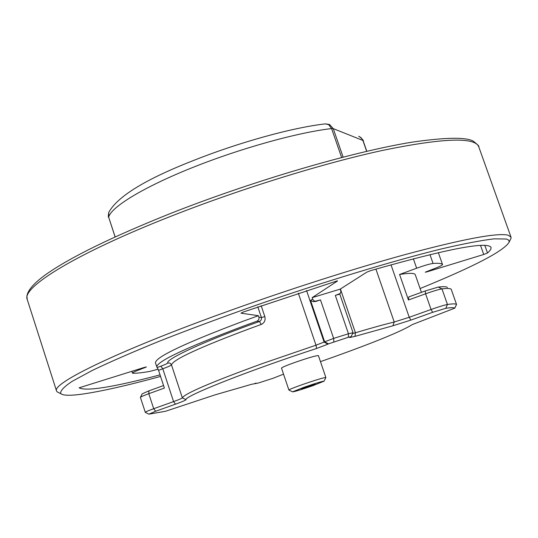 <?xml version="1.0" encoding="UTF-8"?>
<svg xmlns="http://www.w3.org/2000/svg" width="538" height="538" viewBox="0 0 538 538"><rect width="100%" height="100%" fill="white"/><g stroke="black" fill="none" stroke-linecap="round" stroke-linejoin="round"><path stroke-width="0.81" d="M325.268 123.881L329.518 124.466L333.244 128.622L331.596 128.575L328.664 124.614L325.268 123.888C292.47 127.56 238.334 142.55 192.51 160.889C145.22 179.43 117.304 196.605 108.763 212.436L108.642 217.103L115.145 236.915M363.096 140.66L361.159 137.762L358.705 136.289M59.025 392.794L57.183 391.872L56.53 390.924C52.159 383.829 110.021 354.831 206.343 319.195C271.011 295.214 346.277 270.762 403.749 254.958C462.29 239.195 497.072 232.598 508.094 235.167L510.992 237.097L511.046 238.247L510.145 240.096M160.553 376.432C126.76 385.645 100.424 391.577 81.541 394.22C70.142 395.753 63.255 395.585 60.868 393.722C59.772 391.213 63.585 387.057 72.307 381.247L92.482 370.346C110.653 361.657 133.256 351.812 160.29 340.816C189.45 329.364 220.957 317.655 254.797 305.685C323.365 281.932 392.565 260.964 441.086 249.007C463.554 243.768 481.207 240.385 494.045 238.852L506.285 239.006L508.726 240.163L509.244 241.952C504.294 250.795 474.583 266.323 420.104 288.543M258.428 315.692L243.485 321.099C185.449 342.941 156.087 356.802 155.415 362.679L156.766 366.795C157.493 361.079 186.894 347.319 244.972 325.53L257.339 321.031L258.778 319.572L259.074 317.864L258.428 315.692L241.011 313.177L243.041 312.101L337.407 280.796M306.539 290.486L324.118 342.087L315.994 345.188L298.314 293.176M283.539 374.152L273.055 378.288L258.408 382.995L251.562 384.3L214.931 394.899L165.482 411.274L148.871 414.166L155.63 411.261L175.475 404.173C182.066 401.799 185.576 400.306 186.007 399.694C184.016 396.284 248.596 370.642 316.566 348.483L327.938 344.159L324.118 342.087L324.636 341.798L333.634 338.402L348.456 333.748L335.322 295.416L340.305 293.452L340.904 291.502L340.224 289.114L366.802 272.154L371.005 270.527C447.455 248.805 487.489 241.118 491.1 247.48L490.764 249.464L488.612 252.013L487.509 252.988L483.736 254.481L426.977 271.858L425.269 272.215L431.61 269.686C438.564 267.097 442.216 265.395 442.545 264.588L438.342 252.645L442.545 264.588M261.172 305.739L264.837 316.606C265.658 320.332 264.44 322.955 261.179 324.475L250.728 328.254C199.928 347.225 173.498 359.411 171.454 364.798L182.335 397.851C184.749 393.56 211.488 382.108 262.564 363.506L315.994 345.188L316.566 348.483M413.359 258.791L416.654 268.227L399.573 274.474L408.45 299.989L425.585 293.802L431.066 309.484L409.236 317.292L410.864 320.103L432.66 312.322L445.753 308.314C450.952 307.507 453.944 307.454 454.724 308.16L412.236 324.609C402.061 331.092 374.912 342.229 330.796 357.999L320.46 361.637M306.337 386.876L315.154 384.199L310.251 386.17L301.455 388.84L306.337 386.876M288.967 390.07L288.886 390.023C289.269 389.465 293.647 387.696 302.026 384.717C315.725 379.989 323.668 377.589 325.86 377.508L325.826 377.595M324.051 381.186L325.86 377.515L318.415 355.611C316.162 355.504 308.2 357.817 294.535 362.558C286.182 365.571 281.838 367.427 281.502 368.106L288.886 390.023L292.551 391.846L303.762 387.347C315.483 383.305 322.242 381.254 324.051 381.186L312.76 385.712C301.26 389.673 294.528 391.718 292.551 391.846M158.159 369.209L149.867 371.388C142.436 372.7 136.78 373.325 132.906 373.264L132.462 373.123C132.59 372.531 135.368 371.227 140.788 369.209L140.579 368.564M340.224 289.114L312.154 297.649L337.481 281.011M416.654 268.227C424.354 265.469 429.822 263.876 433.063 263.452C438.457 263.042 441.611 263.412 442.525 264.555M421.429 292.342L415.282 274.723C414.677 273.001 409.445 272.921 399.573 274.474M140.788 369.209L146.417 366.97L144.238 367.441L79.106 387.817C86.235 391.523 113.215 387.205 160.048 374.878M145.334 412.397L140.391 397.407C140.721 396.862 143.518 395.625 148.797 393.702L164.379 388.08L158.555 370.332L156.766 366.795M327.938 344.159L328.462 343.869L324.636 341.798L310.567 300.493L312.659 299.128L312.154 297.649M312.659 299.128L313.641 300.56L315.214 301.267L320.5 299.935L316.573 301.166M408.45 299.989L408.826 296.895L425.202 290.977L438.309 287.063C443.487 286.458 446.533 286.586 447.434 287.46M163.545 385.551L148.952 390.83L142.227 393.809L140.431 397.32M157.352 367.454L160.869 366.17C165.26 364.542 167.567 363.473 167.782 362.962C165.179 359.317 206.861 340.11 259.511 321.482C261.165 320.446 261.798 319.128 261.407 317.521L258.926 317.171M310.567 300.493L313.277 301.65L316.203 301.401M328.462 343.869L348.342 337.279L351.085 336.633L349.713 337.534L355.013 336.358L392.875 325.786L394.226 322.02L375.907 269.108M335.322 295.416L339.417 294.165M348.342 337.279L348.456 333.748L353.002 332.733M340.406 289L355.43 332.78L352.605 333.547M261.179 324.475L259.511 321.482L257.023 321.166M355.013 336.358L355.43 332.78C371.133 328.079 384.065 324.488 394.226 322.02L409.236 317.292L391.005 264.817M425.202 290.977L425.585 293.802C433.312 291.071 438.773 289.431 441.98 288.893C447.226 288.26 450.293 288.375 451.174 289.242L451.234 289.343M432.66 312.322L431.066 309.484C438.8 306.761 444.26 305.093 447.448 304.488C452.727 303.701 455.753 303.681 456.533 304.441L456.513 304.562M148.871 414.166L145.253 412.343C145.428 411.9 148.246 410.689 153.7 408.712L148.797 393.702L148.952 390.83M186.007 399.694L182.335 397.851C181.985 398.369 179.067 399.62 173.572 401.604L153.7 408.712L155.63 411.261M410.864 320.103L392.875 325.786M329.518 124.466L328.664 124.614M478.712 146.666C479.593 146.585 477.818 144.783 473.4 141.252C466.379 137.022 446.069 137.304 412.485 142.099C353.197 151.582 253.122 180.829 170.371 213.539C111.991 236.922 70.626 257.151 46.268 274.225C34.076 282.941 27.62 290.298 26.9 296.29L27.243 299.484C21.352 287.413 76.255 253.418 170.371 216.478L171.952 215.852C241.051 188.717 322.901 163.384 382.242 150.479C442.451 138.084 474.61 136.82 478.712 146.666L510.992 237.097M341.623 157.493L331.596 128.575C297.675 132.449 240.224 148.434 192.053 167.735C143.821 187.049 111.252 206.895 108.642 217.103L115.098 236.935M343.123 157.103L333.244 128.622L362.881 140.438L366.674 151.319M257.83 306.895L261.407 317.521L264.837 316.606M320.5 299.935L333.634 338.402L333.856 341.838M487.509 252.988L484.792 245.335M426.977 271.858L426.829 271.434M480.515 245.389L483.736 254.481M429.97 254.622L433.063 263.452M158.555 370.332L162.792 368.792C168.26 366.768 171.145 365.436 171.454 364.798L170.001 363.123L167.782 362.962M160.869 366.17L162.792 368.792L173.572 401.604L175.475 404.173M339.034 294.306L338.651 294.548M256.364 383.325L255.954 383.103M255.395 383.224L255.98 383.533M144.729 367.763L144.594 367.333M438.309 287.063L441.98 288.893L447.448 304.488L445.753 308.314M451.214 289.283L456.533 304.441L454.724 308.16M366.808 151.292L363.083 140.613C364.011 141.043 362.861 139.732 359.626 136.665M27.243 299.484L56.53 390.924M509.244 241.952L511.046 238.247M60.868 393.722L57.183 391.872M108.642 217.265C108.185 217.554 108.225 215.946 108.757 212.436M132.462 373.123L131.857 371.254M351.085 336.633L353.022 332.686L339.747 293.97M255.839 383.655L255.106 383.291M451.227 289.31L456.547 304.461L454.745 308.193"/></g></svg>
